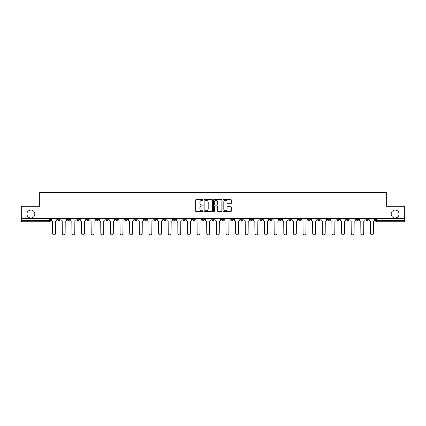 <?xml version="1.0" encoding="UTF-8"?>
<svg xmlns="http://www.w3.org/2000/svg" width="426" height="426" viewBox="0 0 426 426"><rect width="100%" height="100%" fill="white"/><g stroke="black" fill="none" stroke-linecap="round" stroke-linejoin="round"><path stroke-width="0.64" d="M203.122 199.927A0.426 0.426 0 0 0 202.696 199.501L196.258 199.501A0.607 0.607 0 0 0 195.651 200.108L195.651 211.014A0.607 0.607 0 0 0 196.258 211.621L202.696 211.621A0.426 0.426 0 0 0 203.122 211.195A0.426 0.426 0 0 0 202.696 210.774L201.865 210.774A1.938 1.938 0 0 1 199.927 208.831L199.927 207.925A1.938 1.938 0 0 1 201.865 205.987L202.696 205.987A0.426 0.426 0 0 0 203.122 205.561A0.426 0.426 0 0 0 202.696 205.135L201.865 205.135A1.938 1.938 0 0 1 199.927 203.197L199.927 202.286A1.938 1.938 0 0 1 201.865 200.348L202.696 200.348A0.426 0.426 0 0 0 203.122 199.927M391.18 214.017A3.951 3.951 0 0 0 395.131 217.968A3.951 3.951 0 0 0 399.082 214.017A3.951 3.951 0 0 0 395.131 210.066A3.951 3.951 0 0 0 391.18 214.017M26.918 214.017A3.951 3.951 0 0 0 30.869 217.968A3.951 3.951 0 0 0 34.82 214.017A3.951 3.951 0 0 0 30.869 210.066A3.951 3.951 0 0 0 26.918 214.017M317.711 218.586L317.711 219.268L320.182 219.268A1.235 1.235 0 0 1 318.946 220.503A1.235 1.235 0 0 1 317.711 219.268L317.711 218.586M308.078 218.586L308.078 219.268L310.549 219.268A1.235 1.235 0 0 1 309.313 220.503A1.235 1.235 0 0 1 308.078 219.268L308.078 218.586M250.291 218.586L250.291 219.268L252.762 219.268A1.235 1.235 0 0 1 251.526 220.503A1.235 1.235 0 0 1 250.291 219.268L250.291 218.586M240.658 218.586L240.658 219.268L243.129 219.268A1.235 1.235 0 0 1 241.893 220.503A1.235 1.235 0 0 1 240.658 219.268L240.658 218.586M231.03 218.586L231.03 219.268L233.496 219.268A1.235 1.235 0 0 1 232.261 220.503A1.235 1.235 0 0 1 231.03 219.268L231.03 218.586M211.765 218.586L211.765 219.268L214.235 219.268A1.235 1.235 0 0 1 213 220.503A1.235 1.235 0 0 1 211.765 219.268L211.765 218.586M192.504 219.268L192.504 218.586L192.504 219.268A1.235 1.235 0 0 0 193.739 220.503A1.235 1.235 0 0 1 192.504 219.268L194.97 219.268A1.235 1.235 0 0 1 193.739 220.503A1.235 1.235 0 0 0 194.97 219.268L194.97 218.586L194.97 219.268M182.871 219.268L182.871 218.586L182.871 219.268A1.235 1.235 0 0 0 184.107 220.503A1.235 1.235 0 0 1 182.871 219.268L185.342 219.268A1.235 1.235 0 0 1 184.107 220.503M173.238 219.268L173.238 218.586L173.238 219.268A1.235 1.235 0 0 0 174.474 220.503A1.235 1.235 0 0 1 173.238 219.268L175.709 219.268A1.235 1.235 0 0 1 174.474 220.503A1.235 1.235 0 0 0 175.709 219.268L175.709 218.586L175.709 219.268M163.611 218.586L163.611 219.268L166.076 219.268A1.235 1.235 0 0 1 164.846 220.503A1.235 1.235 0 0 1 163.611 219.268L163.611 218.586M153.978 218.586L153.978 219.268L156.448 219.268A1.235 1.235 0 0 1 155.213 220.503A1.235 1.235 0 0 1 153.978 219.268L153.978 218.586M144.345 218.586L144.345 219.268L146.816 219.268A1.235 1.235 0 0 1 145.58 220.503A1.235 1.235 0 0 1 144.345 219.268L144.345 218.586M134.717 219.268L134.717 218.586L134.717 219.268A1.235 1.235 0 0 0 135.947 220.503A1.235 1.235 0 0 1 134.717 219.268L137.183 219.268A1.235 1.235 0 0 1 135.947 220.503M115.451 219.268L115.451 218.586L115.451 219.268A1.235 1.235 0 0 0 116.687 220.503A1.235 1.235 0 0 1 115.451 219.268L117.922 219.268A1.235 1.235 0 0 1 116.687 220.503A1.235 1.235 0 0 0 117.922 219.268L117.922 218.586L117.922 219.268M105.818 219.268L105.818 218.586L105.818 219.268A1.235 1.235 0 0 0 107.054 220.503A1.235 1.235 0 0 1 105.818 219.268L108.289 219.268A1.235 1.235 0 0 1 107.054 220.503A1.235 1.235 0 0 0 108.289 219.268L108.289 218.586L108.289 219.268M96.191 219.268L96.191 218.586L96.191 219.268A1.235 1.235 0 0 0 97.426 220.503A1.235 1.235 0 0 1 96.191 219.268L98.662 219.268A1.235 1.235 0 0 1 97.426 220.503A1.235 1.235 0 0 0 98.662 219.268L98.662 218.586L98.662 219.268M86.558 219.268L86.558 218.586L86.558 219.268A1.235 1.235 0 0 0 87.793 220.503A1.235 1.235 0 0 1 86.558 219.268L89.029 219.268A1.235 1.235 0 0 1 87.793 220.503M76.925 219.268L76.925 218.586L76.925 219.268A1.235 1.235 0 0 0 78.16 220.503A1.235 1.235 0 0 1 76.925 219.268L79.396 219.268A1.235 1.235 0 0 1 78.16 220.503A1.235 1.235 0 0 0 79.396 219.268L79.396 218.586L79.396 219.268M67.297 219.268L67.297 218.586L67.297 219.268A1.235 1.235 0 0 0 68.533 220.503A1.235 1.235 0 0 1 67.297 219.268L69.763 219.268A1.235 1.235 0 0 1 68.533 220.503A1.235 1.235 0 0 0 69.763 219.268L69.763 218.586L69.763 219.268M230.711 203.772A0.607 0.607 0 0 0 231.318 203.165L231.318 200.108A0.607 0.607 0 0 0 230.711 199.501L223.559 199.501A0.607 0.607 0 0 0 222.952 200.108L222.952 211.014A0.607 0.607 0 0 0 223.559 211.621L230.711 211.621A0.607 0.607 0 0 0 231.318 211.014L231.318 207.318A0.607 0.607 0 0 0 230.711 206.711L227.649 206.711A0.607 0.607 0 0 0 227.042 207.318L227.042 209.15A1.619 1.619 0 0 1 225.423 210.774A1.619 1.619 0 0 1 223.804 209.15L223.804 201.972A1.619 1.619 0 0 1 225.423 200.348A1.619 1.619 0 0 1 227.042 201.972L227.042 203.165A0.607 0.607 0 0 0 227.649 203.772L230.711 203.772M21.3 218.586L21.3 206.301L39.698 206.301L39.698 192.536L386.302 192.536L386.302 206.301L404.7 206.301L404.7 218.586L21.3 218.586L21.3 220.503L50.502 220.503L50.502 218.586L50.502 220.503A1.235 1.235 0 0 1 49.267 221.738L21.3 221.738L21.3 220.503M212.468 200.108A0.607 0.607 0 0 0 211.866 199.501L204.714 199.501A0.607 0.607 0 0 0 204.107 200.108L204.107 211.014A0.607 0.607 0 0 0 204.714 211.621L211.866 211.621A0.607 0.607 0 0 0 212.468 211.014L212.468 200.108M214.134 199.501L221.286 199.501A0.607 0.607 0 0 1 221.893 200.108L221.893 211.014A0.607 0.607 0 0 1 221.286 211.621L218.229 211.621A0.607 0.607 0 0 1 217.622 211.014L217.622 206.589A0.607 0.607 0 0 0 217.015 205.987L214.986 205.987A0.607 0.607 0 0 0 214.379 206.589L214.379 211.195A0.426 0.426 0 0 1 213.953 211.621A0.426 0.426 0 0 1 213.532 211.195L213.532 200.108A0.607 0.607 0 0 1 214.134 199.501M375.498 218.586L375.498 220.503L404.7 220.503L404.7 221.738L376.733 221.738A1.235 1.235 0 0 1 375.498 220.503A1.235 1.235 0 0 0 376.733 221.738L376.733 218.586M404.7 218.586L404.7 220.503M368.336 218.586L368.336 219.268A1.235 1.235 0 0 1 367.1 220.503A1.235 1.235 0 0 1 365.865 219.268L368.336 219.268M365.865 218.586L365.865 219.268M358.703 218.586L358.703 219.268A1.235 1.235 0 0 1 357.467 220.503A1.235 1.235 0 0 1 356.237 219.268L358.703 219.268M356.237 218.586L356.237 219.268M349.075 218.586L349.075 219.268A1.235 1.235 0 0 1 347.84 220.503A1.235 1.235 0 0 1 346.604 219.268A1.235 1.235 0 0 0 347.84 220.503M346.604 218.586L346.604 219.268L349.075 219.268M339.442 218.586L339.442 219.268A1.235 1.235 0 0 1 338.207 220.503A1.235 1.235 0 0 1 336.971 219.268L339.442 219.268M336.971 218.586L336.971 219.268M329.809 218.586L329.809 219.268A1.235 1.235 0 0 1 328.574 220.503A1.235 1.235 0 0 1 327.338 219.268L329.809 219.268M327.338 218.586L327.338 219.268M320.182 218.586L320.182 219.268M310.549 218.586L310.549 219.268L310.549 218.586M300.916 218.586L300.916 219.268A1.235 1.235 0 0 1 299.68 220.503A1.235 1.235 0 0 1 298.445 219.268L300.916 219.268M298.445 218.586L298.445 219.268M291.283 218.586L291.283 219.268A1.235 1.235 0 0 1 290.053 220.503A1.235 1.235 0 0 1 288.817 219.268L291.283 219.268M288.817 218.586L288.817 219.268M281.655 218.586L281.655 219.268A1.235 1.235 0 0 1 280.42 220.503A1.235 1.235 0 0 1 279.184 219.268L281.655 219.268M279.184 218.586L279.184 219.268M272.022 218.586L272.022 219.268A1.235 1.235 0 0 1 270.787 220.503A1.235 1.235 0 0 1 269.551 219.268L272.022 219.268M269.551 218.586L269.551 219.268M262.389 218.586L262.389 219.268A1.235 1.235 0 0 1 261.154 220.503A1.235 1.235 0 0 1 259.924 219.268L262.389 219.268M259.924 218.586L259.924 219.268M252.762 218.586L252.762 219.268A1.235 1.235 0 0 1 251.526 220.503M243.129 218.586L243.129 219.268M233.496 219.268L233.496 218.586L233.496 219.268A1.235 1.235 0 0 1 232.261 220.503M223.868 218.586L223.868 219.268A1.235 1.235 0 0 1 222.633 220.503A1.235 1.235 0 0 1 221.398 219.268A1.235 1.235 0 0 0 222.633 220.503A1.235 1.235 0 0 0 223.868 219.268L221.398 219.268L221.398 218.586M214.235 219.268L214.235 218.586L214.235 219.268A1.235 1.235 0 0 1 213 220.503M204.602 218.586L204.602 219.268A1.235 1.235 0 0 1 203.367 220.503A1.235 1.235 0 0 1 202.132 219.268A1.235 1.235 0 0 0 203.367 220.503M202.132 218.586L202.132 219.268L204.602 219.268M185.342 218.586L185.342 219.268L185.342 218.586M166.076 219.268L166.076 218.586L166.076 219.268A1.235 1.235 0 0 1 164.846 220.503M156.448 219.268L156.448 218.586L156.448 219.268A1.235 1.235 0 0 1 155.213 220.503M146.816 219.268L146.816 218.586L146.816 219.268A1.235 1.235 0 0 1 145.58 220.503M137.183 218.586L137.183 219.268L137.183 218.586M127.555 219.268L127.555 218.586L127.555 219.268A1.235 1.235 0 0 1 126.32 220.503A1.235 1.235 0 0 1 125.084 219.268L127.555 219.268A1.235 1.235 0 0 1 126.32 220.503M125.084 218.586L125.084 219.268M89.029 218.586L89.029 219.268L89.029 218.586M60.135 218.586L60.135 219.268A1.235 1.235 0 0 1 58.9 220.503A1.235 1.235 0 0 1 57.664 219.268A1.235 1.235 0 0 0 58.9 220.503A1.235 1.235 0 0 0 60.135 219.268L60.135 218.586M57.664 218.586L57.664 219.268L60.135 219.268M49.267 218.586L49.267 221.738A1.235 1.235 0 0 0 50.502 220.503M205.38 200.348A0.426 0.426 0 0 0 204.954 200.774L204.954 210.348A0.426 0.426 0 0 0 205.38 210.774L206.259 210.774A1.938 1.938 0 0 0 208.197 208.831L208.197 202.286A1.938 1.938 0 0 0 206.259 200.348L205.38 200.348M217.622 201.999A1.619 1.619 0 0 0 215.998 200.38A1.619 1.619 0 0 0 214.379 201.999L214.379 204.528A0.607 0.607 0 0 0 214.986 205.135L217.015 205.135A0.607 0.607 0 0 0 217.622 204.528L217.622 201.999M51.338 219.885L51.338 218.586L51.338 219.885A1.235 1.235 48.4 0 0 52.568 221.121L52.664 233.464A1.422 1.422 48.4 0 0 54.086 234.886A1.422 1.422 48.4 0 0 55.502 233.464L55.598 221.121A1.235 1.235 48.4 0 0 56.828 219.885L56.828 218.586M52.568 221.121L52.664 233.464M55.502 233.464L55.598 221.121M60.966 219.885L60.966 218.586L60.966 219.885A1.235 1.235 48.4 0 0 62.201 221.121L62.297 233.464A1.422 1.422 48.4 0 0 63.714 234.886A1.422 1.422 48.4 0 0 65.135 233.464L65.226 221.121A1.235 1.235 48.4 0 0 66.461 219.885L66.461 218.586M70.599 219.885L70.599 218.586L70.599 219.885A1.235 1.235 48.4 0 0 71.834 221.121L71.925 233.464A1.422 1.422 48.4 0 0 73.347 234.886A1.422 1.422 48.4 0 0 74.768 233.464L74.859 221.121A1.235 1.235 48.4 0 0 76.094 219.885L76.094 218.586M62.201 221.121L62.297 233.464M65.135 233.464L65.226 221.121M71.834 221.121L71.925 233.464M74.768 233.464L74.859 221.121M80.232 219.885L80.232 218.586L80.232 219.885A1.235 1.235 48.4 0 0 81.467 221.121L81.558 233.464A1.422 1.422 48.4 0 0 82.979 234.886A1.422 1.422 48.4 0 0 84.396 233.464L84.492 221.121A1.235 1.235 48.4 0 0 85.727 219.885L85.727 218.586M89.859 219.885L89.859 218.586L89.859 219.885A1.235 1.235 48.4 0 0 91.095 221.121L91.191 233.464A1.422 1.422 48.4 0 0 92.607 234.886A1.422 1.422 48.4 0 0 94.029 233.464L94.119 221.121A1.235 1.235 48.4 0 0 95.355 219.885L95.355 218.586M99.492 219.885L99.492 218.586L99.492 219.885A1.235 1.235 48.4 0 0 100.728 221.121L100.818 233.464A1.422 1.422 48.4 0 0 102.24 234.886A1.422 1.422 48.4 0 0 103.662 233.464L103.752 221.121A1.235 1.235 48.4 0 0 104.988 219.885L104.988 218.586M81.467 221.121L81.558 233.464M84.396 233.464L84.492 221.121M91.095 221.121L91.191 233.464M94.029 233.464L94.119 221.121M100.728 221.121L100.818 233.464M103.662 233.464L103.752 221.121M109.125 219.885L109.125 218.586L109.125 219.885A1.235 1.235 48.4 0 0 110.361 221.121L110.451 233.464A1.422 1.422 48.4 0 0 111.873 234.886A1.422 1.422 48.4 0 0 113.289 233.464L113.385 221.121A1.235 1.235 48.4 0 0 114.621 219.885L114.621 218.586M110.361 221.121L110.451 233.464M113.289 233.464L113.385 221.121M118.753 219.885L118.753 218.586L118.753 219.885A1.235 1.235 48.4 0 0 119.988 221.121L120.084 233.464A1.422 1.422 48.4 0 0 121.501 234.886A1.422 1.422 48.4 0 0 122.922 233.464L123.013 221.121A1.235 1.235 48.4 0 0 124.248 219.885L124.248 218.586M119.988 221.121L120.084 233.464M122.922 233.464L123.013 221.121M128.386 219.885L128.386 218.586L128.386 219.885A1.235 1.235 48.4 0 0 129.621 221.121L129.712 233.464A1.422 1.422 48.4 0 0 131.133 234.886A1.422 1.422 48.4 0 0 132.555 233.464L132.646 221.121A1.235 1.235 48.4 0 0 133.881 219.885L133.881 218.586M129.621 221.121L129.712 233.464M132.555 233.464L132.646 221.121M138.019 219.885L138.019 218.586L138.019 219.885A1.235 1.235 48.4 0 0 139.254 221.121L139.345 233.464A1.422 1.422 48.4 0 0 140.766 234.886A1.422 1.422 48.4 0 0 142.183 233.464L142.279 221.121A1.235 1.235 48.4 0 0 143.514 219.885L143.514 218.586M139.254 221.121L139.345 233.464M142.183 233.464L142.279 221.121M147.652 219.885L147.652 218.586L147.652 219.885A1.235 1.235 48.4 0 0 148.882 221.121L148.978 233.464A1.422 1.422 48.4 0 0 150.394 234.886A1.422 1.422 48.4 0 0 151.816 233.464L151.912 221.121A1.235 1.235 48.4 0 0 153.142 219.885L153.142 218.586M148.882 221.121L148.978 233.464M151.816 233.464L151.912 221.121M157.279 219.885L157.279 218.586L157.279 219.885A1.235 1.235 48.4 0 0 158.515 221.121L158.61 233.464A1.422 1.422 48.4 0 0 160.027 234.886A1.422 1.422 48.4 0 0 161.449 233.464L161.539 221.121A1.235 1.235 48.4 0 0 162.775 219.885L162.775 218.586M158.515 221.121L158.61 233.464M161.449 233.464L161.539 221.121M166.912 219.885L166.912 218.586L166.912 219.885A1.235 1.235 48.4 0 0 168.148 221.121L168.238 233.464A1.422 1.422 48.4 0 0 169.66 234.886A1.422 1.422 48.4 0 0 171.082 233.464L171.172 221.121A1.235 1.235 48.4 0 0 172.408 219.885L172.408 218.586M168.148 221.121L168.238 233.464M171.082 233.464L171.172 221.121M176.545 219.885L176.545 218.586L176.545 219.885A1.235 1.235 48.4 0 0 177.78 221.121L177.871 233.464A1.422 1.422 48.4 0 0 179.293 234.886A1.422 1.422 48.4 0 0 180.709 233.464L180.805 221.121A1.235 1.235 48.4 0 0 182.04 219.885L182.04 218.586M177.78 221.121L177.871 233.464M180.709 233.464L180.805 221.121M186.173 219.885L186.173 218.586L186.173 219.885A1.235 1.235 48.4 0 0 187.408 221.121L187.504 233.464A1.422 1.422 48.4 0 0 188.92 234.886A1.422 1.422 48.4 0 0 190.342 233.464L190.433 221.121A1.235 1.235 48.4 0 0 191.668 219.885L191.668 218.586M187.408 221.121L187.504 233.464M190.342 233.464L190.433 221.121M195.806 219.885L195.806 218.586L195.806 219.885A1.235 1.235 48.4 0 0 197.041 221.121L197.131 233.464A1.422 1.422 48.4 0 0 198.553 234.886A1.422 1.422 48.4 0 0 199.975 233.464L200.066 221.121A1.235 1.235 48.4 0 0 201.301 219.885L201.301 218.586M197.041 221.121L197.131 233.464M199.975 233.464L200.066 221.121M205.439 219.885L205.439 218.586L205.439 219.885A1.235 1.235 48.4 0 0 206.674 221.121L206.764 233.464A1.422 1.422 48.4 0 0 208.186 234.886A1.422 1.422 48.4 0 0 209.603 233.464L209.698 221.121A1.235 1.235 48.4 0 0 210.934 219.885L210.934 218.586M206.674 221.121L206.764 233.464M209.603 233.464L209.698 221.121M215.066 219.885L215.066 218.586L215.066 219.885A1.235 1.235 48.4 0 0 216.301 221.121L216.397 233.464A1.422 1.422 48.4 0 0 217.814 234.886A1.422 1.422 48.4 0 0 219.236 233.464L219.326 221.121A1.235 1.235 48.4 0 0 220.561 219.885L220.561 218.586M216.301 221.121L216.397 233.464M219.236 233.464L219.326 221.121M224.699 219.885L224.699 218.586L224.699 219.885A1.235 1.235 48.4 0 0 225.934 221.121L226.025 233.464A1.422 1.422 48.4 0 0 227.447 234.886A1.422 1.422 48.4 0 0 228.868 233.464L228.959 221.121A1.235 1.235 48.4 0 0 230.194 219.885L230.194 218.586M225.934 221.121L226.025 233.464M228.868 233.464L228.959 221.121M234.332 219.885L234.332 218.586L234.332 219.885A1.235 1.235 48.4 0 0 235.567 221.121L235.658 233.464A1.422 1.422 48.4 0 0 237.08 234.886A1.422 1.422 48.4 0 0 238.496 233.464L238.592 221.121A1.235 1.235 48.4 0 0 239.827 219.885L239.827 218.586M235.567 221.121L235.658 233.464M238.496 233.464L238.592 221.121M243.96 219.885L243.96 218.586L243.96 219.885A1.235 1.235 48.4 0 0 245.195 221.121L245.291 233.464A1.422 1.422 48.4 0 0 246.707 234.886A1.422 1.422 48.4 0 0 248.129 233.464L248.22 221.121A1.235 1.235 48.4 0 0 249.455 219.885L249.455 218.586M245.195 221.121L245.291 233.464M248.129 233.464L248.22 221.121M253.592 219.885L253.592 218.586L253.592 219.885A1.235 1.235 48.4 0 0 254.828 221.121L254.918 233.464A1.422 1.422 48.4 0 0 256.34 234.886A1.422 1.422 48.4 0 0 257.762 233.464L257.852 221.121A1.235 1.235 48.4 0 0 259.088 219.885L259.088 218.586M254.828 221.121L254.918 233.464M257.762 233.464L257.852 221.121M263.225 219.885L263.225 218.586L263.225 219.885A1.235 1.235 48.4 0 0 264.461 221.121L264.551 233.464A1.422 1.422 48.4 0 0 265.973 234.886A1.422 1.422 48.4 0 0 267.39 233.464L267.485 221.121A1.235 1.235 48.4 0 0 268.721 219.885L268.721 218.586M264.461 221.121L264.551 233.464M267.39 233.464L267.485 221.121M272.858 219.885L272.858 218.586L272.858 219.885A1.235 1.235 48.4 0 0 274.088 221.121L274.184 233.464A1.422 1.422 48.4 0 0 275.606 234.886A1.422 1.422 48.4 0 0 277.022 233.464L277.118 221.121A1.235 1.235 48.4 0 0 278.348 219.885L278.348 218.586M274.088 221.121L274.184 233.464M277.022 233.464L277.118 221.121M282.486 219.885L282.486 218.586L282.486 219.885A1.235 1.235 48.4 0 0 283.721 221.121L283.817 233.464A1.422 1.422 48.4 0 0 285.234 234.886A1.422 1.422 48.4 0 0 286.655 233.464L286.746 221.121A1.235 1.235 48.4 0 0 287.981 219.885L287.981 218.586M283.721 221.121L283.817 233.464M286.655 233.464L286.746 221.121M292.119 219.885L292.119 218.586L292.119 219.885A1.235 1.235 48.4 0 0 293.354 221.121L293.445 233.464A1.422 1.422 48.4 0 0 294.867 234.886A1.422 1.422 48.4 0 0 296.288 233.464L296.379 221.121A1.235 1.235 48.4 0 0 297.614 219.885L297.614 218.586M293.354 221.121L293.445 233.464M296.288 233.464L296.379 221.121M301.752 219.885L301.752 218.586L301.752 219.885A1.235 1.235 48.4 0 0 302.987 221.121L303.078 233.464A1.422 1.422 48.4 0 0 304.499 234.886A1.422 1.422 48.4 0 0 305.916 233.464L306.012 221.121A1.235 1.235 48.4 0 0 307.247 219.885L307.247 218.586M302.987 221.121L303.078 233.464M305.916 233.464L306.012 221.121M311.379 219.885L311.379 218.586L311.379 219.885A1.235 1.235 48.4 0 0 312.615 221.121L312.711 233.464A1.422 1.422 48.4 0 0 314.127 234.886A1.422 1.422 48.4 0 0 315.549 233.464L315.639 221.121A1.235 1.235 48.4 0 0 316.875 219.885L316.875 218.586M312.615 221.121L312.711 233.464M315.549 233.464L315.639 221.121M321.012 219.885L321.012 218.586L321.012 219.885A1.235 1.235 48.4 0 0 322.248 221.121L322.338 233.464A1.422 1.422 48.4 0 0 323.76 234.886A1.422 1.422 48.4 0 0 325.182 233.464L325.272 221.121A1.235 1.235 48.4 0 0 326.508 219.885L326.508 218.586M322.248 221.121L322.338 233.464M325.182 233.464L325.272 221.121M330.645 219.885L330.645 218.586L330.645 219.885A1.235 1.235 48.4 0 0 331.881 221.121L331.971 233.464A1.422 1.422 48.4 0 0 333.393 234.886A1.422 1.422 48.4 0 0 334.809 233.464L334.905 221.121A1.235 1.235 48.4 0 0 336.141 219.885L336.141 218.586M331.881 221.121L331.971 233.464M334.809 233.464L334.905 221.121M340.273 219.885L340.273 218.586L340.273 219.885A1.235 1.235 48.4 0 0 341.508 221.121L341.604 233.464A1.422 1.422 48.4 0 0 343.021 234.886A1.422 1.422 48.4 0 0 344.442 233.464L344.533 221.121A1.235 1.235 48.4 0 0 345.768 219.885L345.768 218.586M341.508 221.121L341.604 233.464M344.442 233.464L344.533 221.121M349.906 219.885L349.906 218.586L349.906 219.885A1.235 1.235 48.4 0 0 351.141 221.121L351.232 233.464A1.422 1.422 48.4 0 0 352.653 234.886A1.422 1.422 48.4 0 0 354.075 233.464L354.166 221.121A1.235 1.235 48.4 0 0 355.401 219.885L355.401 218.586M351.141 221.121L351.232 233.464M354.075 233.464L354.166 221.121M359.539 219.885L359.539 218.586L359.539 219.885A1.235 1.235 48.4 0 0 360.774 221.121L360.865 233.464A1.422 1.422 48.4 0 0 362.286 234.886A1.422 1.422 48.4 0 0 363.703 233.464L363.799 221.121A1.235 1.235 48.4 0 0 365.034 219.885L365.034 218.586M360.774 221.121L360.865 233.464M363.703 233.464L363.799 221.121M369.172 219.885L369.172 218.586L369.172 219.885A1.235 1.235 48.4 0 0 370.402 221.121L370.498 233.464A1.422 1.422 48.4 0 0 371.914 234.886A1.422 1.422 48.4 0 0 373.336 233.464L373.432 221.121A1.235 1.235 48.4 0 0 374.662 219.885L374.662 218.586M370.402 221.121L370.498 233.464M373.336 233.464L373.432 221.121"/></g></svg>
